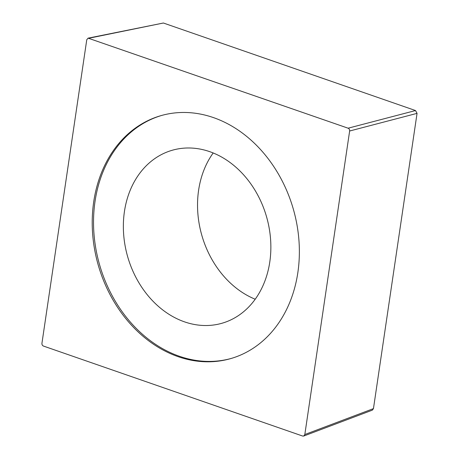 <?xml version="1.0" encoding="UTF-8"?>
<svg xmlns="http://www.w3.org/2000/svg" width="459" height="459" viewBox="0 0 459 459"><rect width="100%" height="100%" fill="white"/><g stroke="black" fill="none" stroke-linecap="round" stroke-linejoin="round"><path stroke-width="0.69" d="M209.677 151.642A89.998 72.252 74 0 1 270.592 239.483A89.998 72.252 74 0 1 221.961 323.256A89.998 72.252 74 0 1 184.541 321.862A89.998 72.252 -106 0 1 123.626 234.021A89.998 72.252 -106 0 1 172.257 150.254A89.998 72.252 -106 0 1 209.677 151.642M255.21 299.228A89.998 72.252 74 0 1 213.188 152.967M161.557 115.479A126.38 101.462 -106 0 0 95.047 201.323A126.38 101.462 -106 0 0 231.347 358.41M93.734 201.702A126.38 101.462 -106 0 0 230.688 358.605A126.38 101.462 -106 0 0 297.851 272.566A126.38 101.462 -106 0 0 160.897 115.662A126.38 101.462 -106 0 0 93.734 201.702M43.479 346.069L302.647 436.044L303.72 436.05L304.822 434.518L349.638 131.01C349.741 129.639 349.23 128.704 348.106 128.199L88.094 38.143L86.762 39.749L41.947 343.252C41.844 344.623 42.354 345.564 43.479 346.069M88.289 38.12L163.393 23.013L415.521 110.544L417.053 113.362L373.454 408.619L372.352 410.145L303.829 435.998M88.937 38.223L163.393 23.013M348.106 128.199L415.521 110.544M349.638 131.01L417.053 113.362M304.822 434.518L373.454 408.619"/></g></svg>
